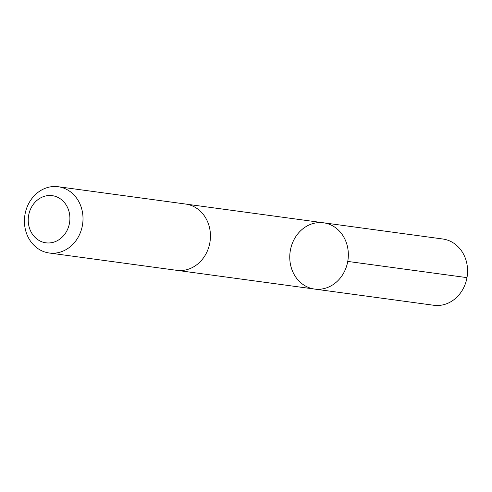 <?xml version="1.0" encoding="UTF-8"?>
<svg xmlns="http://www.w3.org/2000/svg" width="492" height="492" viewBox="0 0 492 492"><rect width="100%" height="100%" fill="white"/><g stroke="black" fill="none" stroke-linecap="round" stroke-linejoin="round"><path stroke-width="0.74" d="M317.063 289.278A33.438 29.219 97.7 0 1 314.542 289.062A33.438 29.219 97.7 0 1 290.102 251.996A33.438 29.219 97.7 0 1 323.552 222.796A33.438 29.219 97.7 0 1 348.164 258.429A33.438 29.219 97.7 0 1 317.063 289.278A33.438 29.219 97.7 0 1 314.542 289.062L433.778 305.268A33.438 29.219 -82.3 0 0 436.293 305.483A33.438 29.219 -82.3 0 0 467.4 274.634A33.438 29.219 -82.3 0 0 442.782 239.001L323.552 222.796A33.438 29.219 97.7 0 1 348.164 258.429A33.438 29.219 97.7 0 1 317.063 289.278M49.218 252.999L176.646 270.317A33.438 29.219 -82.3 0 0 210.102 241.123A33.438 29.219 -82.3 0 0 185.656 204.051L58.222 186.732A33.438 29.219 -82.3 0 0 55.707 186.517A33.438 29.219 -82.3 0 0 24.6 217.366A33.438 29.219 -82.3 0 0 49.218 252.999A33.438 29.219 -82.3 0 0 82.668 223.798A33.438 29.219 -82.3 0 0 58.222 186.732M50.479 195.508A23.788 20.781 -82.3 0 0 30.35 230.44A23.788 20.781 -82.3 0 0 66.371 231.744A23.788 20.781 -82.3 0 0 50.479 195.508M347.752 261.418L466.988 277.629M177.175 270.385L314.542 289.062M186.179 204.131L323.552 222.796"/></g></svg>
